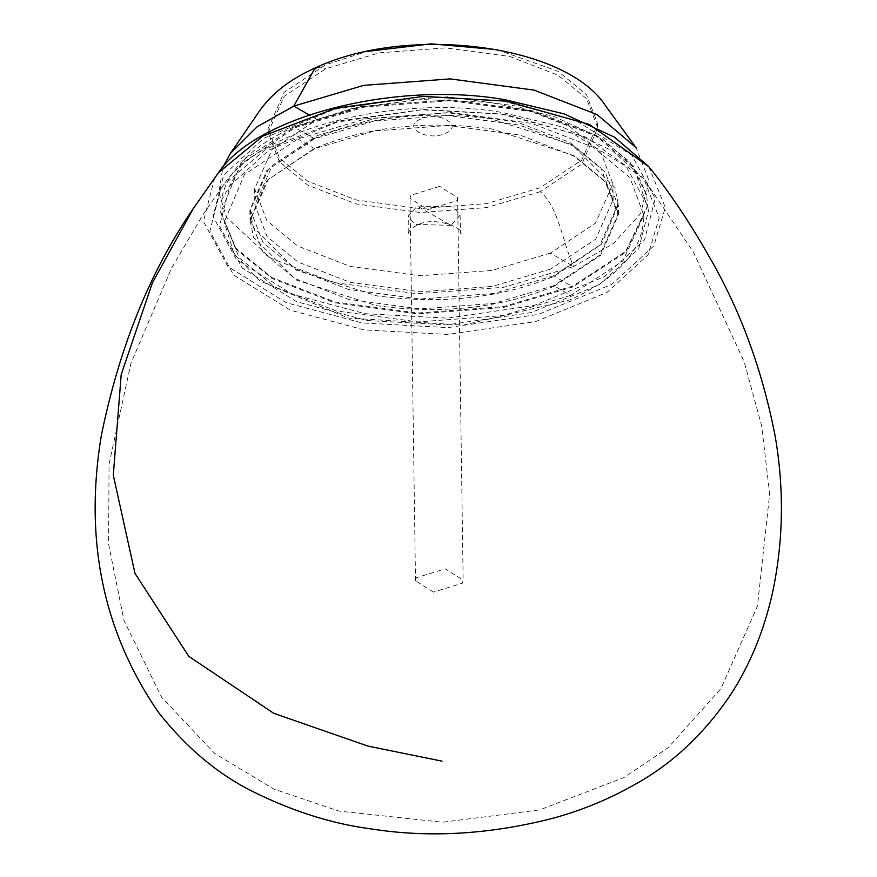 <?xml version="1.0" encoding="UTF-8"?>
<svg xmlns="http://www.w3.org/2000/svg" width="877" height="877" viewBox="0 0 877 877"><rect width="100%" height="100%" fill="white"/><g stroke="black" fill="none" stroke-linecap="round" stroke-linejoin="round"><path stroke-width="0.66" stroke-dasharray="4.38 3.29" d="M496.919 49.627L558.068 71.3L586.494 94.705L597.741 123.953L581.703 160.162L540.188 187.711L486.592 203.617L420.28 208.562L356.051 199.967L307.783 181.199L279.357 157.794L268.11 128.546L284.148 92.337L325.663 64.788L366.783 51.447M451.03 225.378L414.514 224.348L408.276 215.961L417.32 206.062L453.837 207.082L460.063 215.238L451.03 225.378L417.32 206.062M570.642 295.385L502.466 315.621L418.11 321.914L336.395 310.973L274.994 287.097L239.224 257.816L224.556 221.245L244.475 174.556L297.742 139.015L365.928 118.779L450.274 112.486L531.988 123.427L593.389 147.303L629.927 177.571L643.861 215.391L622.988 260.831L570.642 295.385L553.727 285.683L493.992 303.409L420.105 308.923L348.52 299.342L294.738 278.426L263.067 252.357L250.526 219.776L268.395 179.412L314.668 148.706L374.391 130.98L448.29 125.466L519.864 135.047L573.657 155.963L605.338 182.054L617.857 214.646L599.978 254.999L553.727 285.683M553.584 275.773L493.861 293.499L419.962 299.013L348.388 289.432L294.595 268.515L262.914 242.436L250.383 209.844L268.252 169.491L314.525 138.796L374.249 121.059L448.147 115.556L519.721 125.137L573.514 146.042L605.196 172.133L617.726 204.714L599.857 245.078L553.584 275.773L572.955 286.878L503.551 307.476L417.682 313.878L334.51 302.74L272.002 278.447L236.056 249.211L220.719 212.716L240.386 164.459L295.154 127.702L364.558 107.104L450.427 100.702L533.6 111.839L596.108 136.132L633.753 167.529L647.456 206.753L625.685 252.28L572.955 286.878M572.966 286.001L503.551 306.61L417.66 313.012L334.477 301.874L271.958 277.57L236.001 248.323L220.664 211.828L221.114 201.008L244.957 158.825L295.121 126.803L364.536 106.194L450.416 99.792L533.611 110.93L596.13 135.233L629.916 161.905L646.733 195.067L647.489 205.865L625.707 251.403L572.966 286.001M550.57 269.107L492.315 286.406L420.247 291.778L350.427 282.427L297.972 262.037L267.079 236.593L254.845 204.812L272.287 165.446L317.408 135.507L375.652 118.22L447.73 112.848L517.54 122.188L570.006 142.589L600.898 168.033L613.122 199.813L595.691 239.169L550.57 269.107M550.339 253.113L492.096 270.401L420.017 275.773L350.208 266.433L297.742 246.042L266.849 220.598L254.626 188.818L272.056 149.452L317.178 119.513L375.433 102.225L447.5 96.854L517.32 106.194L569.776 126.595L600.668 152.028L612.902 183.808L595.461 223.175L550.339 253.113L573.733 266.52L503.793 287.283L417.266 293.729L333.446 282.504L270.456 258.024L226.606 217.43L218.833 192.666L222.933 167.222M540.243 191.668L486.647 207.575L420.335 212.519L356.106 203.924L307.838 185.157L279.412 161.752L268.165 132.515L284.203 96.295L325.718 68.757L379.313 52.839L445.626 47.895L509.855 56.501L558.123 75.258L586.549 98.673L597.796 127.91L581.758 164.12L540.243 191.668C558.923 207.125 562.387 242.611 573.733 266.52L613.703 243.346L640.747 213.385L648.695 179.917L636.044 147.632M433.468 592.107L415.512 580.815L416.246 577.779L445.187 568.833L463.144 580.125L462.42 583.161L433.468 592.107M439.673 186.341L410.732 195.286L409.998 198.323L427.954 209.614L456.895 200.669L457.63 197.632L439.673 186.341M314.218 138.566L266.805 170.533L249.879 210.063L253.387 227.307L296.141 270.127L376.595 295.812C441.833 304.659 500.975 298.147 554.045 276.299L601.447 244.332L618.384 204.801L614.876 187.546L572.122 144.727L491.668 119.042C426.43 110.206 367.277 116.707 314.218 138.566M554.187 286.187L600.602 255.295L618.526 214.69L605.941 181.923L574.172 155.7L491.8 128.941C426.573 120.094 367.419 126.606 314.361 148.454L266.948 180.421L250.022 219.952L253.53 237.207L296.283 280.026L376.737 305.711C441.975 314.547 501.118 308.046 554.187 286.187M420.522 119.14C401.184 126.946 427.351 141.931 445.319 133.359C464.657 125.554 438.5 110.568 420.522 119.14M297.742 139.015L314.668 148.706M314.525 138.796L295.154 127.702M317.178 119.513L309.153 114.909M317.079 67.112L325.718 68.757M503.288 101.184L575.893 120.577L631.824 155.229L655.229 198.476L644.551 239.859L604.319 276.693L534.016 305.492L447.281 318.154L364.964 313.681L292.37 294.277L236.439 259.625L213.023 216.389L223.712 174.994L263.944 138.171L334.247 109.373L420.982 96.7L503.288 101.184M193.291 208.573L218.384 172.813M648.805 166.674L665.325 207.509L653.803 245.9L611.817 284.334L538.445 314.394L447.917 327.614L362.015 322.933L286.242 302.697L227.867 266.531L203.431 221.399L214.58 178.206M504.56 114.153L423.536 109.504L337.711 121.234L266.575 148.728L223.745 184.718L220.697 189.092L209.855 231.111L233.622 275.016L290.408 310.195L364.119 329.895L447.687 334.444L535.748 321.585L607.125 292.348L647.971 254.944L659.197 218.044L643.784 178.733L586.033 137.163L504.56 114.153M367.09 320.533L447.04 324.874L531.298 312.574L599.583 284.597L638.664 248.827L649.046 208.627L626.299 166.619L571.968 132.964L501.447 114.12L421.497 109.768L337.25 122.067L268.954 150.044L229.873 185.825L219.502 226.025L242.238 268.022L296.569 301.688L367.09 320.533M460.063 215.238L460.688 234.038C465.786 228.765 434.334 215.205 417.112 225.246C410.831 228.502 407.86 231.681 408.178 234.773L408.276 215.961M224.556 221.245L224.644 223.81M643.85 217.606C642.216 250.997 617.496 278.447 569.688 299.956L463.505 325.115L348.279 318.044L259.526 280.772L234.093 253.76L224.633 223.46M250.383 209.844L250.526 219.776M220.664 211.828L220.719 212.716M646.733 195.067L634.477 167.364L601.94 138.38L552.97 116.104L490.232 102.39L421.64 99.507L354.341 107.772L295.352 126.321C251.096 146.229 226.343 171.125 221.114 201.008M254.626 188.818L254.845 204.812M268.11 128.546L268.165 132.515M643.861 215.391L643.839 217.956M617.857 214.646L617.726 204.714M647.456 206.753L647.489 205.865M613.122 199.813L612.902 183.808M597.796 127.91L597.741 123.953M415.512 580.815L409.998 198.323M457.63 197.632L463.144 580.125M618.526 214.69L618.384 204.801M202.949 214.69L223.745 184.718C261.313 127.154 399.945 94.201 503.332 112.705L562.42 127.012L612.464 150.866L643.784 178.733L693.411 252.105L744.145 361.686L761.653 425.904L769.666 493.751L757.487 605.952L720.949 688.588L668.219 747.642L624.007 777.515L539.783 809.877L442.523 822.231L338.884 811.082L273.788 789.07L214.569 753.343L161.587 697.193L123.997 620.532L108.584 544.113L109.077 463.977L130.969 363.199L171.344 268.614L202.949 214.69M249.879 210.063L250.022 219.952"/><path stroke-width="1.32" d="M222.933 167.222L230.476 153.3L257.093 126.814L293.784 106.117L363.725 85.354L450.263 78.897L534.082 90.123L597.073 114.602L636.044 147.632L605.371 105.514C564.832 43.718 407.805 25.016 317.079 67.112C291.635 78.152 272.604 92.567 259.965 110.338L230.476 153.3M366.783 51.447L431.177 43.85L496.919 49.627M309.153 114.909L293.784 106.117L313.878 70.16L317.079 67.112M442.03 761.159L368.055 746.119L273.788 713.341L188.796 656.358L134.97 573.383L113.297 475.159L121.201 374.578L152.357 282.953L193.28 208.583C150.055 271.41 119.415 346.996 101.359 435.354C83.995 539.476 103.047 631.835 158.507 712.431C186.439 747.862 218.099 774.347 253.486 791.898C293.159 811.466 332.219 823.788 370.653 828.842C428.14 837.995 488.445 834.597 551.534 818.625C581.868 810.523 610.688 798.552 638.017 782.701C674.04 762.168 704.878 732.876 730.541 694.825C749.802 665.259 763.735 631.528 772.33 593.619C783.435 541.822 784.356 489.191 775.082 435.694C762.223 369.688 740.298 310.085 709.318 256.873C689.563 222.078 669.381 192.008 648.805 166.674L589.454 124.512L506.38 101.162L423.613 96.371L335.847 108.2L262.793 136.099L218.384 172.813L193.291 208.573M218.384 172.813C257.695 114.218 399.495 80.859 505.174 99.77L564.108 113.867L614.525 137.163L648.805 166.674"/></g></svg>
